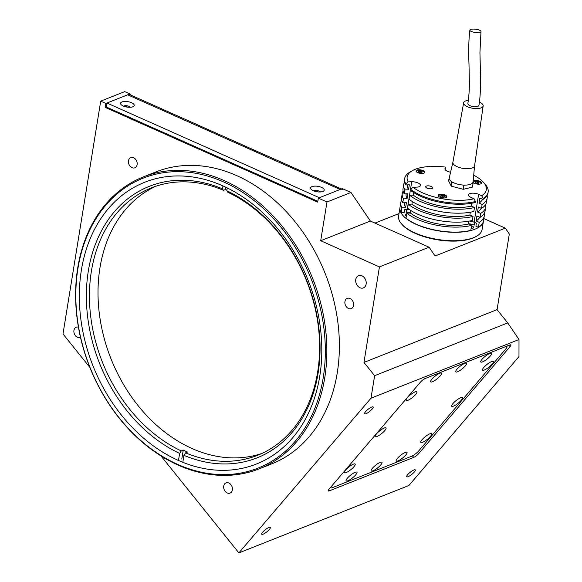 <?xml version="1.0" encoding="UTF-8"?>
<svg xmlns="http://www.w3.org/2000/svg" width="582" height="582" viewBox="0 0 582 582"><rect width="100%" height="100%" fill="white"/><g stroke="black" fill="none" stroke-linecap="round" stroke-linejoin="round"><path stroke-width="0.87" d="M223.452 181.875A155.947 119.106 -111.6 0 0 77.937 268.484A155.947 119.106 -111.6 0 0 177.692 464.4A155.947 119.106 -111.6 0 0 323.214 377.798A155.947 119.106 -111.6 0 0 223.452 181.875M178.194 465.134A157.045 119.95 68.4 0 1 76.962 317.146A157.045 119.95 68.4 0 1 143.354 176.892A157.045 119.95 68.4 0 1 224.274 180.624A157.045 119.95 68.4 0 1 325.505 328.612A157.045 119.95 68.4 0 1 259.114 468.866A157.045 119.95 68.4 0 1 178.194 465.134M259.114 468.866L271.634 463.905A157.045 119.95 -111.6 0 0 338.026 323.643A157.045 119.95 -111.6 0 0 236.794 175.655A157.045 119.95 -111.6 0 0 155.874 171.93L143.354 176.892M359.989 287.748A6.591 5.034 -111.6 0 0 363.386 287.908A6.591 5.034 -111.6 0 0 366.173 282.023A6.591 5.034 -111.6 0 0 361.924 275.81A6.591 5.034 -111.6 0 0 358.527 275.657A6.591 5.034 -111.6 0 0 355.74 281.543A6.591 5.034 -111.6 0 0 359.989 287.748M268.884 527.459A5.493 1.324 141.2 0 0 263.85 530.951A5.493 1.324 141.2 0 0 261.747 534.247A5.493 1.324 141.2 0 0 263.173 534.152A5.493 1.324 141.2 0 0 268.215 530.66A5.493 1.324 141.2 0 0 270.31 527.365A5.493 1.324 141.2 0 0 268.884 527.459M371.731 407.029A5.493 1.324 141.2 0 0 366.689 410.514A5.493 1.324 141.2 0 0 364.594 413.809A5.493 1.324 141.2 0 0 366.02 413.715A5.493 1.324 141.2 0 0 371.054 410.23A5.493 1.324 141.2 0 0 373.157 406.934A5.493 1.324 141.2 0 0 371.731 407.029M413.853 469.987A5.493 1.324 141.2 0 0 408.819 473.472A5.493 1.324 141.2 0 0 406.716 476.767A5.493 1.324 141.2 0 0 408.142 476.673A5.493 1.324 141.2 0 0 413.184 473.188A5.493 1.324 141.2 0 0 415.279 469.892A5.493 1.324 141.2 0 0 413.853 469.987M78.432 327.135A5.493 4.19 -111.6 0 0 76.235 327.23A5.493 4.19 -111.6 0 0 73.907 332.133A5.493 4.19 -111.6 0 0 77.45 337.313A5.493 4.19 -111.6 0 0 80.28 337.444A5.493 4.19 -111.6 0 0 80.483 337.349M132.005 167.674A5.493 4.19 -111.6 0 0 134.835 167.805A5.493 4.19 -111.6 0 0 137.156 162.902A5.493 4.19 -111.6 0 0 133.62 157.729A5.493 4.19 -111.6 0 0 130.79 157.598A5.493 4.19 -111.6 0 0 128.469 162.502A5.493 4.19 -111.6 0 0 132.005 167.674M348.443 308.467A5.493 4.19 -111.6 0 0 351.273 308.598A5.493 4.19 -111.6 0 0 353.594 303.695A5.493 4.19 -111.6 0 0 350.058 298.515A5.493 4.19 -111.6 0 0 347.228 298.391A5.493 4.19 -111.6 0 0 344.908 303.295A5.493 4.19 -111.6 0 0 348.443 308.467M227.242 492.969A5.493 4.19 -111.6 0 0 230.072 493.099A5.493 4.19 -111.6 0 0 232.393 488.196A5.493 4.19 -111.6 0 0 228.85 483.024A5.493 4.19 -111.6 0 0 226.027 482.893A5.493 4.19 -111.6 0 0 223.699 487.796A5.493 4.19 -111.6 0 0 227.242 492.969M178.339 460.42A151.553 115.753 -111.6 0 0 256.429 464.021A151.553 115.753 -111.6 0 0 320.5 328.67A151.553 115.753 -111.6 0 0 222.811 185.854A151.553 115.753 -111.6 0 0 144.722 182.253A151.553 115.753 -111.6 0 0 80.643 317.612A151.553 115.753 -111.6 0 0 178.339 460.42M342.347 188.619L350.982 192.467L326.982 201.99L318.347 198.135L342.347 188.619M329.005 489.215A4.394 1.062 141.2 0 0 328.219 490.917A4.394 1.062 141.2 0 0 329.354 490.844L413.7 457.401A4.394 1.062 141.2 0 0 418.625 453.684L510.043 346.632A4.394 1.062 141.2 0 0 510.829 344.93A4.394 1.062 141.2 0 0 509.687 345.002L425.347 378.438A4.394 1.062 141.2 0 0 420.422 382.163L329.005 489.215M341.452 188.975L129.997 94.728A8.788 4.467 -66 0 0 127.705 94.801L106.943 103.029L106.295 107.008L105.24 107.43L317.699 202.114L318.347 198.135M129.888 93.935L124.708 91.621L100.708 101.137L105.888 103.45L129.888 93.935L130.623 95.011M350.982 192.467L370.37 221.036L320.704 240.73L379.435 266.905L363.961 362.411L497.072 309.646L509.315 234.015L505.336 228.144L483.853 218.57M497.072 309.646L507.737 322.923L519.006 339.524L518.977 356.584L408.884 485.497L238.882 552.9L160.988 455.939M105.24 107.43L105.888 103.45M89.846 367.38L62.994 333.959L100.708 101.137M507.737 322.923L374.633 375.696L370.981 398.204L519.006 339.524M370.981 398.204L238.882 552.9M363.961 362.411L374.633 375.696M379.435 266.905L429.101 247.212L435.067 256.007L505.336 228.144M398.997 213.572L374.983 223.095M370.37 221.036L429.101 247.212M320.704 240.73L326.982 201.99M227.256 187.942L226.798 190.772L227.788 192.242A143.863 109.882 68.4 0 1 318.529 328.153A143.863 109.882 68.4 0 1 257.55 455.306A143.863 109.882 68.4 0 1 185.585 452.832L187.564 452.047A143.863 109.882 68.4 0 1 185.396 451.108A143.863 109.882 68.4 0 1 183.243 450.119L181.264 450.904A143.863 109.882 68.4 0 1 90.53 314.993A143.863 109.882 68.4 0 1 151.509 187.833A143.863 109.882 68.4 0 1 223.473 190.314L225.452 189.528L225.816 187.244M261.784 453.494A143.863 109.882 68.4 0 1 191.987 448.496A143.863 109.882 68.4 0 1 99.631 315.859A143.863 109.882 68.4 0 1 155.838 186.255M181.264 450.904L179.627 453.414A146.06 111.562 68.4 0 1 88.348 270.899A146.06 111.562 68.4 0 1 222.477 188.844L223.473 190.314M179.627 453.414L178.499 460.355M181.795 459.053L183.243 450.119M222.95 185.92L222.477 188.844M225.452 189.528A143.863 109.882 68.4 0 1 226.893 190.154M182.813 462.304L183.941 455.342L185.585 452.832M226.798 190.772A146.06 111.562 68.4 0 1 318.078 373.288A146.06 111.562 68.4 0 1 183.941 455.342M422.619 442.284A6.919 1.673 141.2 0 0 429.545 437.322A6.919 1.673 141.2 0 0 431.182 433.546A6.919 1.673 141.2 0 0 429.822 433.852A6.919 1.673 141.2 0 0 424.089 437.679A6.919 1.673 141.2 0 0 420.735 441.942A6.919 1.673 141.2 0 0 422.619 442.284M398.015 460.893A6.919 1.673 141.2 0 0 404.941 455.924A6.919 1.673 141.2 0 0 406.578 452.156A6.919 1.673 141.2 0 0 405.218 452.461A6.919 1.673 141.2 0 0 399.485 456.288A6.919 1.673 141.2 0 0 396.131 460.544A6.919 1.673 141.2 0 0 398.015 460.893M372.975 470.816A6.919 1.673 141.2 0 0 379.901 465.855A6.919 1.673 141.2 0 0 381.537 462.079A6.919 1.673 141.2 0 0 380.177 462.384A6.919 1.673 141.2 0 0 374.444 466.211A6.919 1.673 141.2 0 0 371.09 470.474A6.919 1.673 141.2 0 0 372.975 470.816M347.934 480.747A6.919 1.673 141.2 0 0 354.86 475.785A6.919 1.673 141.2 0 0 356.497 472.009A6.919 1.673 141.2 0 0 355.136 472.315A6.919 1.673 141.2 0 0 349.404 476.141A6.919 1.673 141.2 0 0 346.05 480.397A6.919 1.673 141.2 0 0 347.934 480.747M346.188 472.591A6.919 1.673 141.2 0 0 353.107 467.622A6.919 1.673 141.2 0 0 354.744 463.854A6.919 1.673 141.2 0 0 353.383 464.16A6.919 1.673 141.2 0 0 347.65 467.986A6.919 1.673 141.2 0 0 344.297 472.242A6.919 1.673 141.2 0 0 346.188 472.591M453.473 406.156A6.919 1.673 141.2 0 0 460.398 401.194A6.919 1.673 141.2 0 0 462.035 397.419A6.919 1.673 141.2 0 0 460.675 397.724A6.919 1.673 141.2 0 0 454.942 401.551A6.919 1.673 141.2 0 0 451.588 405.814A6.919 1.673 141.2 0 0 453.473 406.156M377.041 436.456A6.919 1.673 141.2 0 0 383.96 431.495A6.919 1.673 141.2 0 0 385.597 427.719A6.919 1.673 141.2 0 0 384.236 428.032A6.919 1.673 141.2 0 0 378.504 431.859A6.919 1.673 141.2 0 0 375.15 436.114A6.919 1.673 141.2 0 0 377.041 436.456M407.895 400.329A6.919 1.673 141.2 0 0 414.813 395.367A6.919 1.673 141.2 0 0 416.45 391.591A6.919 1.673 141.2 0 0 415.09 391.897A6.919 1.673 141.2 0 0 409.357 395.724A6.919 1.673 141.2 0 0 406.003 399.987A6.919 1.673 141.2 0 0 407.895 400.329M432.499 381.727A6.919 1.673 141.2 0 0 439.425 376.758A6.919 1.673 141.2 0 0 441.061 372.989A6.919 1.673 141.2 0 0 439.694 373.295A6.919 1.673 141.2 0 0 433.968 377.121A6.919 1.673 141.2 0 0 430.615 381.377A6.919 1.673 141.2 0 0 432.499 381.727M457.539 371.796A6.919 1.673 141.2 0 0 464.465 366.835A6.919 1.673 141.2 0 0 466.102 363.059A6.919 1.673 141.2 0 0 464.734 363.364A6.919 1.673 141.2 0 0 459.009 367.191A6.919 1.673 141.2 0 0 455.655 371.454A6.919 1.673 141.2 0 0 457.539 371.796M484.326 370.028A6.919 1.673 141.2 0 0 491.252 365.06A6.919 1.673 141.2 0 0 492.889 361.291A6.919 1.673 141.2 0 0 491.528 361.597A6.919 1.673 141.2 0 0 485.795 365.423A6.919 1.673 141.2 0 0 482.442 369.679A6.919 1.673 141.2 0 0 484.326 370.028M482.58 361.866A6.919 1.673 141.2 0 0 489.506 356.904A6.919 1.673 141.2 0 0 491.143 353.128A6.919 1.673 141.2 0 0 489.775 353.441A6.919 1.673 141.2 0 0 484.049 357.268A6.919 1.673 141.2 0 0 480.688 361.524A6.919 1.673 141.2 0 0 482.58 361.866M330.678 487.25A6.591 1.593 141.2 0 0 330.758 487.745A6.591 1.593 141.2 0 0 332.468 487.629L411.539 456.281A6.591 1.593 141.2 0 0 418.924 450.701L505.773 349.004A6.591 1.593 141.2 0 0 506.951 346.443A6.591 1.593 141.2 0 0 506.515 346.261M132.834 106.804A6.919 2.75 9.2 0 0 133.358 106.55A6.919 2.75 9.2 0 0 131.154 102.563A6.919 2.75 9.2 0 0 121.951 101.952A6.919 2.75 9.2 0 0 121.049 104.556A6.919 2.75 9.2 0 0 126.483 107.008A6.919 2.75 9.2 0 0 132.834 106.804M130.441 107.277A3.732 1.484 9.2 0 0 127.553 105.866A3.732 1.484 9.2 0 0 123.988 105.953A3.732 1.484 9.2 0 0 123.588 106.171M128.491 107.27A3.732 1.484 9.2 0 0 125.443 106.775M322.835 191.485A6.919 2.75 9.2 0 0 323.359 191.231A6.919 2.75 9.2 0 0 321.155 187.244A6.919 2.75 9.2 0 0 311.952 186.633A6.919 2.75 9.2 0 0 311.05 189.237A6.919 2.75 9.2 0 0 316.484 191.689A6.919 2.75 9.2 0 0 322.835 191.485M320.442 191.958A3.732 1.484 9.2 0 0 317.554 190.547A3.732 1.484 9.2 0 0 313.989 190.634A3.732 1.484 9.2 0 0 313.589 190.852M318.492 191.951A3.732 1.484 9.2 0 0 315.444 191.456M342.449 189.419A8.788 4.467 114 0 0 340.164 189.485L319.394 197.72L106.943 103.029M106.295 107.008L317.83 201.292M406.687 213.972A3.841 1.528 9.2 0 0 405.348 214.78A3.841 1.528 9.2 0 0 405.327 214.874A3.841 1.528 9.2 0 0 406.331 216.155M471.078 228.53A3.841 1.528 9.2 0 0 473.537 227.606A3.841 1.528 9.2 0 0 473.566 227.511A3.841 1.528 9.2 0 0 471.522 225.765M399.979 207.534A42.282 16.805 9.2 0 0 399.965 207.629L398.597 216.082A42.282 16.805 9.2 0 0 401.551 223.932A42.282 16.805 9.2 0 0 437.642 239.428A42.282 16.805 9.2 0 0 476.789 236.117A42.282 16.805 9.2 0 0 481.809 230.654A42.282 16.805 9.2 0 0 482.071 229.606L483.438 221.153A42.282 16.805 9.2 0 0 483.453 221.051M399.965 207.629A42.282 16.805 9.2 0 0 437.686 230.748A42.282 16.805 9.2 0 0 483.184 222.193A42.282 16.805 9.2 0 0 483.438 221.153M401.551 223.932L402.14 224.608A41.511 16.5 9.2 0 0 437.584 239.828A41.511 16.5 9.2 0 0 476.011 236.576L476.789 236.117M410.521 212.736A7.464 2.968 9.2 0 0 406.272 212.335L406.709 209.629M474.679 222.455L474.25 225.125A7.464 2.968 9.2 0 0 468.474 223.772M469.419 221.065A6.373 2.532 -170.8 0 1 474.104 222.2L476.374 223.212L475.887 226.194L478.426 227.329A42.282 16.805 -170.8 0 0 483.467 220.949L484.275 215.973A42.282 16.805 9.2 0 0 484.209 213.412M474.024 198.738L475.458 201.51A42.282 16.805 -170.8 0 1 410.674 189.317L413.031 187.258A40.085 15.932 9.2 0 0 474.024 198.738L470.976 197.378A6.373 2.532 -170.8 0 1 468.51 194.846A6.373 2.532 -170.8 0 1 468.546 194.686A6.373 2.532 -170.8 0 1 478.615 194.344L481.67 195.705A40.085 15.932 9.2 0 0 483.497 182.319A40.085 15.932 9.2 0 0 473.704 175.211M483.497 182.319L485.192 184.254A42.282 16.805 -170.8 0 1 488.145 192.104A42.282 16.805 -170.8 0 1 483.096 198.477L482.936 199.473L479.786 198.069L478.979 203.045A38.325 15.234 9.2 0 0 482.638 199.335M478.979 203.045L482.129 204.442L481.489 208.421L478.339 207.025L477.531 211.993A38.325 15.234 9.2 0 0 481.183 208.291M477.531 211.993L480.681 213.398L480.034 217.377L476.891 215.973L476.083 220.949A38.325 15.234 9.2 0 0 479.735 217.246M404.577 182.137A42.282 16.805 9.2 0 0 403.959 183.505A42.282 16.805 9.2 0 0 403.704 184.552A42.282 16.805 9.2 0 0 404.854 189.907L404.214 193.886A42.282 16.805 9.2 0 1 403.057 188.532L403.704 184.552M403.13 191.092A42.282 16.805 9.2 0 0 402.511 192.46A42.282 16.805 9.2 0 0 402.249 193.5A42.282 16.805 9.2 0 0 403.406 198.855L402.759 202.834A42.282 16.805 9.2 0 1 401.609 197.48L402.249 193.5M401.675 200.048A42.282 16.805 9.2 0 0 401.056 201.408A42.282 16.805 9.2 0 0 400.802 202.456A42.282 16.805 9.2 0 0 401.958 207.81L401.151 212.786A42.282 16.805 -170.8 0 1 399.994 207.432L400.802 202.456M473.042 182.086A4.394 1.746 9.2 0 0 477.451 184.108A4.394 1.746 9.2 0 0 481.612 183.134A4.394 1.746 9.2 0 0 481.641 183.024A4.394 1.746 9.2 0 0 478.077 180.689A4.394 1.746 9.2 0 0 473.144 181.249M416.079 170.802A4.394 1.746 9.2 0 0 416.05 170.912A4.394 1.746 9.2 0 0 419.971 173.312A4.394 1.746 9.2 0 0 424.693 172.425A4.394 1.746 9.2 0 0 424.722 172.316A4.394 1.746 9.2 0 0 420.801 169.915A4.394 1.746 9.2 0 0 416.079 170.802M438.181 195.312A4.394 1.746 9.2 0 0 438.159 195.421A4.394 1.746 9.2 0 0 442.073 197.822A4.394 1.746 9.2 0 0 446.801 196.934A4.394 1.746 9.2 0 0 446.831 196.825A4.394 1.746 9.2 0 0 442.909 194.424A4.394 1.746 9.2 0 0 438.181 195.312M425.726 186.662A3.514 1.397 9.2 0 0 425.704 186.749A3.514 1.397 9.2 0 0 428.839 188.67A3.514 1.397 9.2 0 0 432.622 187.957A3.514 1.397 9.2 0 0 432.644 187.87A3.514 1.397 9.2 0 0 429.509 185.949A3.514 1.397 9.2 0 0 425.726 186.662M407.4 175.953A40.085 15.932 9.2 0 0 408.178 181.875L405.821 183.934A42.282 16.805 -170.8 0 1 404.672 178.579A42.282 16.805 -170.8 0 1 404.927 177.539A42.282 16.805 -170.8 0 1 409.946 172.068L412.165 170.766A40.085 15.932 9.2 0 0 407.4 175.953M404.672 178.579L404.505 179.576A42.282 16.805 9.2 0 0 405.661 184.93L405.821 183.934M482.936 199.473A42.282 16.805 9.2 0 0 487.978 193.093L488.145 192.104M483.096 198.477L481.67 195.705M410.674 189.317L410.514 190.314A42.282 16.805 9.2 0 0 475.29 202.5L475.458 201.51M450.584 172.199A6.373 2.532 -170.8 0 1 444.954 168.729A6.373 2.532 -170.8 0 1 444.99 168.569L445.485 167.085L445.157 169.588M445.485 167.085A40.085 15.932 9.2 0 0 412.165 170.766M408.178 181.875L411.721 181.759A6.373 2.532 -170.8 0 1 420.437 185.469A6.373 2.532 -170.8 0 1 416.574 187.142L413.031 187.258M401.151 212.786L404.097 212.685L404.577 209.702L407.211 209.615A6.373 2.532 -170.8 0 1 409.684 209.753M404.854 189.907L408.513 189.783L409.321 184.807L405.661 184.93M403.406 198.855L407.058 198.738L407.866 193.762L404.214 193.886M401.958 207.81L405.61 207.687L406.418 202.718L402.759 202.834M404.759 202.769L404.701 203.089A38.325 15.234 9.2 0 0 405.61 207.687M406.207 193.821L406.156 194.133A38.325 15.234 9.2 0 0 407.058 198.738M407.655 184.865L407.604 185.185A38.325 15.234 9.2 0 0 408.513 189.783M476.083 220.949L479.233 222.353A42.282 16.805 9.2 0 0 484.275 215.973M479.233 222.353L478.426 227.329M480.034 217.377A42.282 16.805 9.2 0 0 485.082 211.004L485.723 207.025A42.282 16.805 9.2 0 0 485.657 204.457M480.681 213.398A42.282 16.805 9.2 0 0 485.723 207.025M481.489 208.421A42.282 16.805 9.2 0 0 486.53 202.049L487.178 198.069A42.282 16.805 9.2 0 0 487.105 195.508M482.129 204.442A42.282 16.805 9.2 0 0 487.178 198.069M406.811 213.194A42.282 16.805 9.2 0 0 471.587 225.38L470.78 230.356A42.282 16.805 -170.8 0 1 406.003 218.17L406.811 213.194L410.463 213.07A38.325 15.234 9.2 0 0 468.437 223.975L468.896 221.16M471.587 225.38L468.437 223.975M410.877 210.538L410.463 213.07M412.325 201.583L411.918 204.115L408.258 204.238L407.618 208.218A42.282 16.805 9.2 0 0 472.395 220.411L473.035 216.431L469.885 215.027L470.343 212.204M408.258 204.238A42.282 16.805 9.2 0 0 473.035 216.431M411.918 204.115A38.325 15.234 9.2 0 0 469.885 215.027M413.773 192.635L413.366 195.166L409.713 195.29L409.066 199.27A42.282 16.805 9.2 0 0 473.843 211.455L474.49 207.476L471.34 206.072L471.798 203.256M409.713 195.29A42.282 16.805 9.2 0 0 474.49 207.476M413.366 195.166A38.325 15.234 9.2 0 0 471.34 206.072M472.839 182.581L473.122 183.134L472.169 183.359M449.406 177.277L448.533 180.82L451.283 186.167L451.639 181.635M464.851 185.105L463.898 185.331L463.257 189.31L451.283 186.167M463.898 185.331L462.668 185.011M453.16 182.508L451.923 182.188M473.122 183.134L472.482 187.113L463.257 189.31M469.878 30.14C468.743 38.747 468.452 50.168 468.997 64.406L469.383 82.76C469.361 86.391 469.332 93.978 467.87 103.487A5.602 2.226 9.2 0 0 474.614 106.746A5.602 2.226 9.2 0 0 478.928 105.277C480.325 97.958 480.841 83.692 480.514 75.202L479.939 52.562L480.994 31.552A5.602 1.63 -172.8 0 1 476.738 32.592A5.602 1.63 -172.8 0 1 469.878 30.14A5.602 1.63 -172.8 0 1 474.134 29.1A5.602 1.63 -172.8 0 1 480.994 31.552M468.335 100.3A9.887 3.929 9.2 0 0 463.643 102.774A9.887 3.929 9.2 0 0 475.538 108.55A9.887 3.929 9.2 0 0 483.155 105.931A9.887 3.929 9.2 0 0 479.393 102.061M452.912 162.196A10.985 4.365 9.2 0 0 452.891 162.283A10.985 4.365 9.2 0 0 466.109 168.7A10.985 4.365 9.2 0 0 474.577 165.797A10.985 4.365 9.2 0 0 474.585 165.71M452.898 162.24L449.253 177.932A12.084 4.801 9.2 0 0 463.767 185.076A12.084 4.801 9.2 0 0 473.093 181.788L474.577 165.754M416.225 171.363A4.176 1.659 -170.8 0 1 416.807 170.832M424.023 172.003A4.176 1.659 -170.8 0 1 424.416 172.818M420.568 171.261L418.778 171.326L418.531 172.068L420.073 172.759L421.863 172.694L422.11 171.952L420.568 171.261L420.328 172.745M418.654 172.119L418.778 171.326M438.333 195.872A4.176 1.659 -170.8 0 1 438.915 195.348M446.132 196.512A4.176 1.659 -170.8 0 1 446.525 197.327M440.887 195.836L440.639 196.578L442.182 197.269L443.971 197.203L444.219 196.461L442.676 195.77L440.887 195.836L440.756 196.636M442.436 197.262L442.676 195.77M473.144 182.071A4.176 1.659 -170.8 0 1 473.726 181.548M480.943 182.712A4.176 1.659 -170.8 0 1 481.336 183.526M477.487 181.97L475.698 182.035L475.45 182.777L476.993 183.468L478.782 183.403L479.03 182.661L477.487 181.97L477.247 183.461M475.567 182.835L475.698 182.035M328.539 489.818L329.354 490.844M412.456 455.859L413.7 457.401M417.454 452.221L418.625 453.684M508.959 345.293L510.043 346.632M127.705 94.801L340.164 189.485M478.615 194.344L474.104 222.2M411.721 181.759L407.211 209.615M423.922 173.116A3.95 1.571 9.2 0 0 424.198 172.738A3.95 1.571 9.2 0 0 420.822 170.504A3.95 1.571 9.2 0 0 416.443 171.283A3.95 1.571 9.2 0 0 416.552 171.923M446.03 197.625A3.95 1.571 9.2 0 0 446.307 197.247A3.95 1.571 9.2 0 0 442.931 195.014A3.95 1.571 9.2 0 0 438.552 195.792A3.95 1.571 9.2 0 0 438.661 196.432M480.841 183.825A3.95 1.571 9.2 0 0 481.118 183.446A3.95 1.571 9.2 0 0 477.742 181.213A3.95 1.571 9.2 0 0 473.362 181.991A3.95 1.571 9.2 0 0 473.472 182.632M483.155 105.931L474.577 165.797M463.643 102.774L452.891 162.283M424.409 172.876C426.882 171.254 414.857 169.253 416.203 171.406L416.174 171.545M446.518 197.385C448.991 195.763 436.958 193.762 438.311 195.923L438.275 196.054M481.329 183.585C483.802 181.962 471.769 179.962 473.122 182.122L473.086 182.253"/></g></svg>
